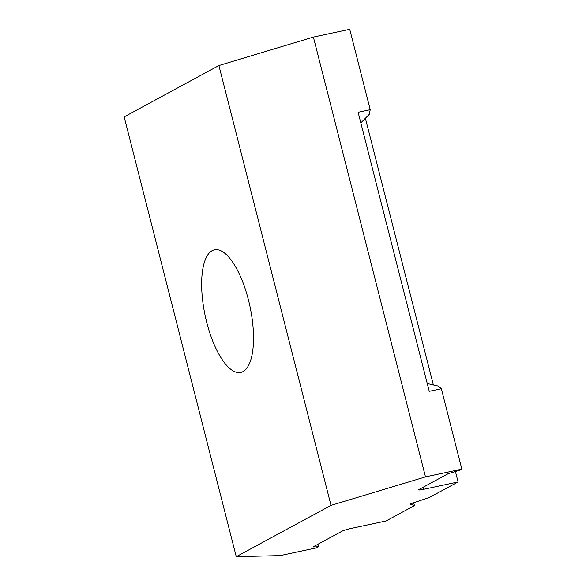 <?xml version="1.0" encoding="UTF-8"?>
<svg xmlns="http://www.w3.org/2000/svg" width="586" height="586" viewBox="0 0 586 586"><rect width="100%" height="100%" fill="white"/><g stroke="black" fill="none" stroke-linecap="round" stroke-linejoin="round"><path stroke-width="0.88" d="M243 371.597A62.717 22.876 77.9 0 1 240.685 372.454A62.717 22.876 77.9 0 1 205.95 319.172A62.717 22.876 77.9 0 1 212.169 250.647A62.717 22.876 77.9 0 1 214.483 249.79A62.717 22.876 77.9 0 1 249.218 303.072A62.717 22.876 77.9 0 1 243 371.597M413.709 502.766L414.434 505.601L386.086 520.961L351.475 528.352A7.603 0.754 -14.3 0 0 342.026 531.202L312.975 546.943L318.469 546.811L316.572 547.837L280.233 555.601L236.268 556.7L331.009 505.366L425.495 476.887L461.841 469.122L459.944 470.148L448.136 473.708L419.078 489.449A7.603 0.754 -14.3 0 0 418.638 489.852A7.603 0.754 -14.3 0 0 423.48 489.339L458.091 481.948L429.743 497.302L409.973 504.041L414.434 505.601M427.245 383.515L438.533 386.13A171.053 62.38 -102.1 0 0 441.346 388.73L429.238 391.316L358.112 112.278L370.227 109.692A171.053 62.38 -102.1 0 0 369.253 114.343L360.815 122.906M236.268 556.7L124.159 116.878L218.9 65.544L313.385 37.065L349.732 29.3L370.227 109.692M313.385 37.065L425.495 476.887M441.346 388.73L461.841 469.122M317.832 544.313L318.469 546.811M365.364 118.182L433.384 385.017M455.432 471.51L458.091 481.948M218.9 65.544L331.009 505.366M422.967 487.347L423.48 489.339"/></g></svg>
